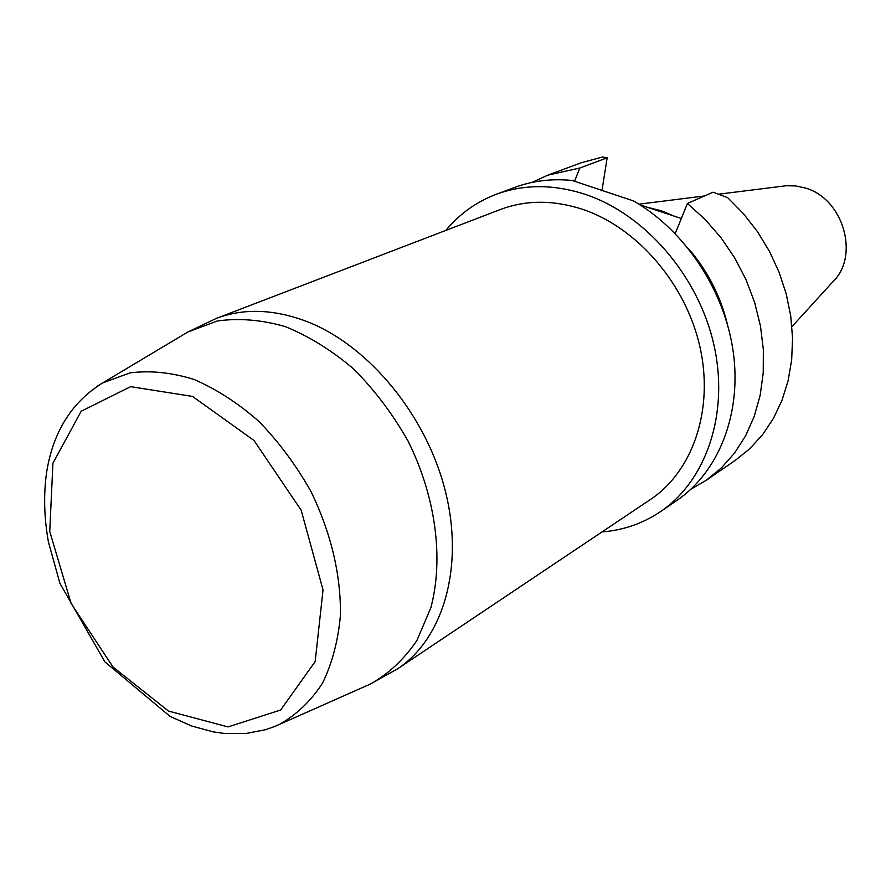 <?xml version="1.0" encoding="UTF-8"?>
<svg xmlns="http://www.w3.org/2000/svg" width="891" height="891" viewBox="0 0 891 891"><rect width="100%" height="100%" fill="white"/><g stroke="black" fill="none" stroke-linecap="round" stroke-linejoin="round"><path stroke-width="1.34" d="M602.015 531.927C623.444 530.245 643.035 523.418 660.799 511.423C706.596 480.305 729.506 412.867 713.747 344.126C698.054 275.43 644.884 214.196 585.298 194.372C553.723 184.159 524.097 184.114 496.421 194.227C476.395 201.823 459.511 213.896 445.79 230.435M582.892 209.43C553.489 199.829 525.935 199.874 500.23 209.563L216.235 318.432C243.922 307.985 274.361 309.099 307.529 321.774C369.13 345.964 426.488 415.596 445.389 491.264C464.389 566.966 443.339 638.546 397.754 668.718L650.463 499.483C692.775 471.372 714.081 409.782 699.947 346.9C685.881 284.04 637.444 227.795 582.892 209.43M675.801 216.78L661.657 210.9L646.933 207.18M791.943 326.629L832.717 281.924C860.082 256.073 843.309 198.292 805.052 187.945L795.596 185.918L786.152 185.751L718.714 194.182M639.972 204.83L681.403 218.529M531.983 182.421L547.909 175.126L579.863 168.009L607.161 157.785L601.904 190.919M547.909 175.126L581.288 162.741L602.594 157.005L607.161 157.785M660.799 511.423L677.193 500.196C718.547 471.929 741.702 414.315 733.338 352.502C724.918 290.733 685.045 230.513 633.534 200.943L572.145 180.461C551.908 178.445 532.874 180.728 515.054 187.31L496.421 194.227M574.483 181.43L579.863 168.009M688.231 248.322C707.242 270.274 720.24 295.333 727.201 323.533M687.407 203.471L713.09 192.189L727.624 197.635L743.45 213.673L757.484 231.682L769.445 251.318L779.079 272.212L786.23 293.941L790.74 316.093L792.567 338.224L791.665 359.908L788.101 380.747L781.975 400.36L773.444 418.391L762.685 434.552L749.932 448.574L735.465 460.246L706.095 480.383L721.287 468.02L734.574 453.062L745.644 435.744L754.243 416.375L760.157 395.303L763.231 372.928L763.353 349.695L760.491 326.084L754.677 302.584L746.023 279.685L734.707 257.889L720.953 237.652L705.071 219.386L687.407 203.471L675.233 233.598M706.095 480.383L690.948 489.181M97.576 385.981L102.621 382.93L130.086 372.872C150.345 370.3 171.64 372.494 193.982 379.443C216.435 389.133 238.12 403.155 259.014 421.521C278.905 442.059 296.235 465.392 310.981 491.509C330.962 532.918 340.796 574.027 340.473 614.823C338.224 640.44 332.232 663.227 322.497 683.185C310.87 701.017 296.547 714.749 279.551 724.361L274.138 726.722M365.466 686.226L370.244 684.11C388.554 673.852 404.091 659.351 416.843 640.607L430.876 607.662C443.885 558.646 435.777 496.699 408.123 441.179C392.831 414.215 374.755 390.213 353.872 369.186C331.886 350.441 309.01 336.241 285.22 326.585C261.509 319.791 238.844 317.931 217.215 321.016L187.801 332.042L183.312 334.715M168.477 711.063L113.057 667.081L71.146 603.552L49.74 531.481L52.925 463.186L81.192 411.23L130.654 386.661L192.523 396.428L254.013 440.488L301.169 510.209L323.032 589.92L315.18 661.545L280.643 710.016L228.018 726.922L168.477 711.063M704.491 195.964L638.958 204.184M216.235 318.432L187.801 332.042L102.621 382.93C71.837 402.075 53.204 431.678 46.711 471.74C43.481 494.137 44.049 517.526 48.415 541.906L59.942 583.405L104.915 661.902L170.114 716.453L191.576 725.976L213.372 731.912L224.276 733.449L245.849 733.516L265.54 729.718L274.974 726.388L370.244 684.11L397.754 668.718"/></g></svg>
